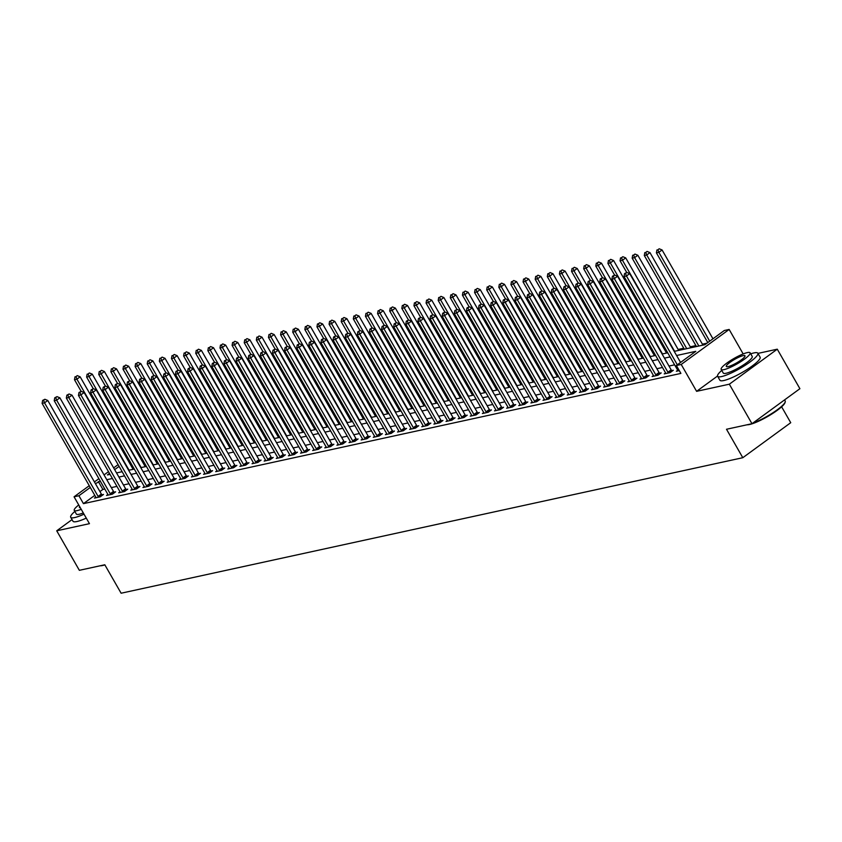 <?xml version="1.0" encoding="UTF-8"?>
<svg xmlns="http://www.w3.org/2000/svg" width="842" height="842" viewBox="0 0 842 842"><rect width="100%" height="100%" fill="white"/><g stroke="black" fill="none" stroke-linecap="round" stroke-linejoin="round"><path stroke-width="1.26" d="M674.221 351.377L704.87 344.704L724.299 330.506L729.151 329.454L681.21 364.46L676.368 365.512L695.797 351.325L676.589 355.513M743.17 353.935L729.151 329.454M717.531 376.037L696.608 391.33L729.34 384.194L751.969 423.715L799.9 388.699L777.271 349.188L757.947 353.398M781.629 406.802L790.733 422.705L742.802 457.711L121.111 593.221L104.808 564.772L79.348 570.318L56.719 530.797L89.452 523.671L74.064 496.801L89.263 485.697M706.954 343.178L702.396 344.168M695.881 345.588L690.272 346.809M683.767 348.23L678.147 349.451M667.169 351.851L666.022 352.093M655.044 354.493L653.897 354.735M642.93 357.134L641.772 357.387M630.805 359.776L629.648 360.029M618.681 362.418L617.533 362.67M606.556 365.06L605.409 365.312M594.431 367.701L593.284 367.954M582.306 370.343L581.159 370.596M570.181 372.985L569.034 373.238M558.057 375.627L556.909 375.879M545.932 378.268L544.785 378.521M533.817 380.91L532.66 381.163M521.693 383.552L520.545 383.805M509.568 386.204L508.421 386.446M497.443 388.846L496.296 389.088M485.318 391.488L484.171 391.73M473.193 394.13L472.046 394.382M461.069 396.771L459.921 397.024M448.944 399.413L447.797 399.666M436.83 402.055L435.672 402.308M424.705 404.697L423.558 404.949M412.58 407.339L411.433 407.591M400.455 409.98L399.308 410.233M388.33 412.622L387.183 412.875M376.206 415.264L375.058 415.516M364.081 417.906L362.934 418.158M351.956 420.547L350.809 420.8M339.842 423.2L338.684 423.442M327.717 425.841L326.559 426.084M315.592 428.483L314.445 428.725M303.467 431.125L302.32 431.378M291.343 433.767L290.195 434.019M279.218 436.409L278.07 436.661M267.093 439.05L265.946 439.303M254.968 441.692L253.821 441.945M242.843 444.334L241.696 444.587M230.729 446.976L229.571 447.228M218.604 449.617L217.457 449.87M206.479 452.259L205.332 452.512M194.355 454.901L193.207 455.154M182.23 457.543L181.083 457.795M170.105 460.195L168.958 460.437M157.98 462.837L156.833 463.079M145.855 465.479L144.708 465.721M133.741 468.12L132.583 468.373M729.34 384.194L777.271 349.188M72.044 519.609L56.719 530.797M94.788 495.359L83.442 503.642L680.894 373.416L676.368 365.512M674.61 364.828L668.99 366.06M662.486 367.47L656.865 368.701M650.361 370.112L644.751 371.343M638.236 372.753L632.626 373.985M626.111 375.406L620.501 376.627M613.986 378.047L608.377 379.268M601.872 380.689L596.252 381.91M589.747 383.331L584.127 384.552M577.623 385.973L572.002 387.194M565.498 388.615L559.877 389.835M553.373 391.256L547.753 392.477M541.248 393.898L535.638 395.119M529.123 396.54L523.514 397.761M516.999 399.182L511.389 400.403M504.874 401.823L499.264 403.055M492.759 404.465L487.139 405.697M480.635 407.107L475.014 408.338M468.51 409.749L462.889 410.98M456.385 412.401L450.765 413.622M444.26 415.043L438.65 416.264M432.135 417.685L426.526 418.906M420.011 420.326L414.401 421.547M407.886 422.968L402.276 424.189M395.772 425.61L390.151 426.831M383.647 428.252L378.026 429.473M371.522 430.893L365.902 432.114M359.397 433.535L353.777 434.756M347.272 436.177L341.663 437.398M335.148 438.819L329.538 440.05M323.023 441.461L317.413 442.692M310.898 444.102L305.288 445.334M298.773 446.744L293.163 447.976M286.659 449.396L281.039 450.617M274.534 452.038L268.914 453.259M262.409 454.68L256.789 455.901M250.285 457.322L244.664 458.543M238.16 459.964L232.55 461.184M226.035 462.605L220.425 463.826M213.91 465.247L208.3 466.468M201.785 467.889L196.175 469.11M189.671 470.531L184.051 471.752M177.546 473.172L171.926 474.393M165.421 475.814L159.801 477.046M153.297 478.456L147.676 479.687M141.172 481.098L135.562 482.329M129.047 483.74L123.437 484.971M116.922 486.392L111.312 487.613M104.797 489.034L102.871 489.444L99.945 491.581M95.788 497.106L94.441 498.096L100.261 496.822L103.503 494.454L101.924 494.801M107.913 494.464L106.566 495.443L112.386 494.18L115.628 491.812L114.049 492.16M120.038 491.823L118.69 492.802L124.511 491.539L127.752 489.17L126.174 489.518M132.152 489.181L130.815 490.16L136.636 488.897L139.877 486.529L138.299 486.876M144.277 486.539L142.94 487.518L148.76 486.255L152.002 483.887L150.423 484.234M156.401 483.897L155.065 484.876L160.885 483.613L164.116 481.245L162.548 481.592M168.526 481.256L167.19 482.234L173.01 480.971L176.241 478.603L174.662 478.951M180.651 478.614L179.314 479.593L185.124 478.33L188.366 475.962L186.787 476.298M192.776 475.972L191.429 476.951L197.249 475.677L200.491 473.32L198.912 473.657M204.901 473.33L203.554 474.309L209.374 473.036L212.616 470.678L211.037 471.015M217.025 470.689L215.678 471.667L221.499 470.394L224.74 468.036L223.162 468.373M229.15 468.047L227.803 469.026L233.623 467.752L236.865 465.394L235.286 465.731M241.265 465.405L239.928 466.384L245.748 465.11L248.99 462.742L247.411 463.089M253.389 462.763L252.053 463.742L257.873 462.468L261.104 460.1L259.536 460.448M265.514 460.111L264.178 461.1L269.998 459.827L273.229 457.459L271.65 457.806M277.639 457.469L276.302 458.448L282.123 457.185L285.354 454.817L283.775 455.164M289.764 454.827L288.427 455.806L294.237 454.543L297.479 452.175L295.9 452.522M301.889 452.186L300.541 453.164L306.362 451.901L309.603 449.533L308.025 449.881M314.013 449.544L312.666 450.523L318.487 449.26L321.728 446.892L320.149 447.239M326.138 446.902L324.791 447.881L330.611 446.618L333.853 444.25L332.274 444.597M338.252 444.26L336.916 445.239L342.736 443.976L345.978 441.608L344.399 441.955M350.377 441.618L349.041 442.597L354.861 441.334L358.103 438.966L356.524 439.303M362.502 438.977L361.165 439.956L366.986 438.682L370.217 436.324L368.649 436.661M374.627 436.335L373.29 437.314L379.111 436.04L382.342 433.683L380.763 434.019M386.752 433.693L385.415 434.672L391.225 433.398L394.466 431.041L392.888 431.378M398.876 431.051L397.529 432.03L403.35 430.757L406.591 428.399L405.013 428.736M411.001 428.41L409.654 429.388L415.474 428.115L418.716 425.747L417.137 426.094M423.126 425.768L421.779 426.747L427.599 425.473L430.841 423.105L429.262 423.452M435.24 423.126L433.904 424.105L439.724 422.831L442.966 420.463L441.387 420.811M447.365 420.474L446.028 421.453L451.849 420.19L455.09 417.821L453.512 418.169M459.49 417.832L458.153 418.811L463.974 417.548L467.205 415.18L465.637 415.527M471.615 415.19L470.278 416.169L476.098 414.906L479.33 412.538L477.751 412.885M483.74 412.548L482.403 413.527L488.213 412.264L491.454 409.896L489.876 410.243M495.864 409.907L494.517 410.885L500.337 409.622L503.579 407.254L502 407.602M507.989 407.265L506.642 408.244L512.462 406.981L515.704 404.613L514.125 404.96M520.114 404.623L518.767 405.602L524.587 404.339L527.829 401.971L526.25 402.308M532.239 401.981L530.892 402.96L536.712 401.687L539.954 399.329L538.375 399.666M544.353 399.34L543.016 400.318L548.837 399.045L552.078 396.687L550.5 397.024M556.478 396.698L555.141 397.677L560.961 396.403L564.193 394.045L562.624 394.382M568.603 394.056L567.266 395.035L573.086 393.761L576.317 391.404L574.739 391.74M580.727 391.414L579.391 392.393L585.211 391.12L588.442 388.751L586.863 389.099M592.852 388.772L591.516 389.751L597.325 388.478L600.567 386.11L598.988 386.457M604.977 386.131L603.63 387.11L609.45 385.836L612.692 383.468L611.113 383.815M617.102 383.478L615.755 384.468L621.575 383.194L624.817 380.826L623.238 381.173M629.227 380.837L627.879 381.815L633.7 380.552L636.941 378.184L635.363 378.532M641.341 378.195L640.004 379.174L645.825 377.911L649.066 375.543L647.487 375.89M653.466 375.553L652.129 376.532L657.949 375.269L661.191 372.901L659.612 373.248M665.59 372.911L664.254 373.89L670.074 372.627L673.305 370.259L671.737 370.606M677.715 370.269L676.379 371.248L679.284 370.617M696.608 391.33L681.21 364.46M83.442 503.642L78.916 495.738L74.064 496.801M751.969 423.715L726.509 429.262L742.802 457.711M109.492 473.404L107.418 474.92L110.028 474.351M116.543 472.93L122.153 471.709M128.668 470.289L134.278 469.068M140.793 467.647L146.403 466.426M152.907 465.005L158.528 463.784M165.032 462.363L170.652 461.142M177.157 459.721L182.777 458.501M189.282 457.08L194.902 455.859M201.406 454.438L207.016 453.217M213.531 451.796L219.141 450.565M225.656 449.154L231.266 447.923M237.781 446.513L243.391 445.281M249.906 443.871L255.515 442.639M262.02 441.219L267.64 439.998M274.145 438.577L279.765 437.356M286.269 435.935L291.89 434.714M298.394 433.293L304.015 432.072M310.519 430.651L316.129 429.431M322.644 428.01L328.254 426.789M334.769 425.368L340.378 424.147M346.893 422.726L352.503 421.505M359.008 420.084L364.628 418.863M371.133 417.443L376.753 416.222M383.257 414.801L388.878 413.569M395.382 412.159L401.002 410.928M407.507 409.517L413.117 408.286M419.632 406.875L425.242 405.644M431.757 404.223L437.366 403.002M443.881 401.581L449.491 400.36M455.996 398.94L461.616 397.719M468.12 396.298L473.741 395.077M480.245 393.656L485.866 392.435M492.37 391.014L497.99 389.793M504.495 388.373L510.115 387.152M516.62 385.731L522.229 384.51M528.744 383.089L534.354 381.868M540.869 380.447L546.479 379.226M552.994 377.805L558.604 376.574M565.108 375.164L570.729 373.932M577.233 372.522L582.853 371.29M589.358 369.88L594.978 368.649M601.483 367.228L607.103 366.007M613.607 364.586L619.217 363.365M625.732 361.944L631.342 360.723M637.857 359.302L643.467 358.082M649.982 356.661L655.592 355.44M662.096 354.019L667.717 352.798M119.111 466.384L114.649 469.636M94.42 481.929L98.872 478.677M104.04 474.909L108.492 471.657M113.649 467.889L118.101 464.637M100.272 481.129L95.42 483.687M90.262 487.455L78.916 495.738M670.085 356.924L664.464 358.155M657.96 359.566L652.339 360.797M645.835 362.207L640.215 363.439M633.71 364.86L628.1 366.081M621.585 367.501L615.976 368.722M609.461 370.143L603.851 371.364M597.336 372.785L591.726 374.006M585.222 375.427L579.601 376.648M573.097 378.069L567.476 379.289M560.972 380.71L555.352 381.931M548.847 383.352L543.227 384.573M536.722 385.994L531.113 387.215M524.598 388.636L518.988 389.857M512.473 391.277L506.863 392.509M500.348 393.919L494.738 395.151M488.234 396.561L482.613 397.792M476.109 399.203L470.489 400.434M463.984 401.855L458.364 403.076M451.859 404.497L446.239 405.718M439.735 407.139L434.125 408.359M427.61 409.78L422 411.001M415.485 412.422L409.875 413.643M403.36 415.064L397.75 416.285M391.235 417.706L385.625 418.927M379.121 420.347L373.501 421.568M366.996 422.989L361.376 424.21M354.871 425.631L349.251 426.852M342.747 428.273L337.126 429.504M330.622 430.915L325.012 432.146M318.497 433.556L312.887 434.788M306.372 436.198L300.762 437.43M294.247 438.85L288.638 440.071M282.133 441.492L276.513 442.713M270.008 444.134L264.388 445.355M257.884 446.776L252.263 447.997M245.759 449.418L240.138 450.638M233.634 452.059L228.024 453.28M221.509 454.701L215.899 455.922M209.384 457.343L203.775 458.564M197.26 459.985L191.65 461.205M185.145 462.626L179.525 463.847M173.02 465.268L167.4 466.5M160.896 467.91L155.275 469.141M148.771 470.552L143.151 471.783M136.646 473.193L131.026 474.425M124.521 475.846L118.911 477.067M112.396 478.488L106.787 479.708M102.871 489.444L98.346 481.55M98.114 496.401L101.356 494.033L47.762 400.466L44.521 402.834L98.114 496.401A1.852 0.926 -126.1 0 0 98.525 496.98L98.682 497.169M43.595 400.224L44.889 399.276L42.626 400.434L43.595 400.224L44.521 402.834L42.1 403.36L95.693 496.927A1.852 0.926 -126.1 0 1 95.956 497.538L96.02 497.748M101.356 494.033A1.852 0.926 -126.1 0 0 101.766 494.612L102.356 495.296M47.762 400.466L44.889 399.276M42.626 400.434L42.1 403.36M133.131 469.32L80.148 376.806L76.917 379.174L74.485 379.7L81.169 391.372M129.047 470.204L76.917 379.174L75.98 376.563L77.275 375.627L75.98 376.563M74.485 379.7L75.012 376.774M77.275 375.627L80.148 376.806M110.239 493.759L113.481 491.391L59.887 397.824L56.646 400.182L110.239 493.759A1.852 0.926 -126.1 0 0 110.649 494.338L110.807 494.528M55.719 397.582L57.014 396.635L54.741 397.792L55.719 397.582L56.646 400.182L54.225 400.718L107.818 494.286A1.852 0.926 -126.1 0 1 108.081 494.896L108.144 495.107M113.481 491.391A1.852 0.926 -126.1 0 0 113.88 491.97L114.48 492.654M59.887 397.824L57.014 396.635M54.741 397.792L54.225 400.718M122.364 491.118L125.605 488.749L72.012 395.182L68.77 397.54L122.364 491.118A1.852 0.926 -126.1 0 0 122.774 491.696L122.932 491.886M67.844 394.94L69.139 393.993L66.865 395.151L67.844 394.94L68.77 397.54L66.35 398.077L119.932 491.644A1.852 0.926 -126.1 0 1 120.206 492.254L120.269 492.465M125.605 488.749A1.852 0.926 -126.1 0 0 126.005 489.328L126.605 490.012M72.012 395.182L69.139 393.993M66.865 395.151L66.35 398.077M134.488 488.476L137.72 486.108L84.137 392.54L80.895 394.898L134.488 488.476A1.852 0.926 -126.1 0 0 134.888 489.055L135.057 489.244M79.958 392.298L81.253 391.351L78.99 392.509L79.958 392.298L80.895 394.898L78.474 395.435L132.057 489.002A1.852 0.926 -126.1 0 1 132.331 489.612L132.394 489.823M137.72 486.108A1.852 0.926 -126.1 0 0 138.13 486.687L138.73 487.371M84.137 392.54L81.253 391.351M78.99 392.509L78.474 395.435M145.256 466.678L92.273 374.164L89.031 376.532L86.61 377.058L93.294 388.73M141.172 467.563L89.031 376.532L88.105 373.922L89.399 372.974L88.105 373.922M86.61 377.058L87.136 374.132M89.399 372.974L92.273 374.164M157.38 464.037L104.397 371.522L101.156 373.89L98.735 374.416L105.418 386.089M153.297 464.921L101.156 373.89L100.23 371.28L101.524 370.333L100.23 371.28M98.735 374.416L99.261 371.49M101.524 370.333L104.397 371.522M169.505 461.395L116.522 368.88L113.281 371.248L110.86 371.775L117.543 383.436M165.421 462.279L113.281 371.248L112.354 368.638L113.649 367.691L112.354 368.638M110.86 371.775L111.376 368.849M113.649 367.691L116.522 368.88M146.613 485.834L149.844 483.466L96.262 389.888L93.02 392.256L146.613 485.834A1.852 0.926 -126.1 0 0 147.013 486.402L147.182 486.592M92.083 389.657L93.378 388.709L91.115 389.867L92.083 389.657L93.02 392.256L90.599 392.782L144.182 486.36A1.852 0.926 -126.1 0 1 144.456 486.971L144.519 487.181M149.844 483.466A1.852 0.926 -126.1 0 0 150.255 484.045L150.844 484.729M96.262 389.888L93.378 388.709M91.115 389.867L90.599 392.782M181.63 458.743L128.647 366.238L125.405 368.607L122.985 369.133L129.668 380.795M177.546 459.637L125.405 368.607L124.469 365.996L125.774 365.049L124.469 365.996M122.985 369.133L123.5 366.207M125.774 365.049L128.647 366.238M104.882 564.898A22.618 4.231 150.2 0 1 102.629 565.508A22.618 4.231 150.2 0 1 100.156 565.782M74.843 511.431A23.176 4.336 -29.8 0 0 70.707 517.272A23.176 4.336 -29.8 0 0 74.633 517.577A23.176 4.336 -29.8 0 0 84.011 514.157M70.707 517.272L72.97 521.23A23.176 4.336 -29.8 0 0 76.896 521.535A23.176 4.336 -29.8 0 0 86.273 518.114M83.305 512.925A16.693 3.126 150.2 0 1 79.169 514.273A16.693 3.126 150.2 0 1 76.338 514.052L74.264 510.41A16.693 3.126 -29.8 0 0 77.085 510.631A16.693 3.126 -29.8 0 0 81.221 509.294M78.748 504.968A16.693 3.126 -29.8 0 0 74.264 510.41M79.643 506.526A10.757 2.01 -29.8 0 0 79.411 507.463A10.757 2.01 -29.8 0 0 80.337 507.737M752.695 423.179A23.176 4.336 -29.8 0 0 773.198 412.601A23.176 4.336 -29.8 0 0 785.228 401.897L785.018 402.623A22.618 4.231 150.2 0 1 770.777 414.653A22.618 4.231 150.2 0 1 749.538 424.505A22.618 4.231 150.2 0 1 747.064 424.778M721.762 370.427A23.176 4.336 -29.8 0 0 717.626 376.269A23.176 4.336 -29.8 0 0 721.541 376.574A23.176 4.336 -29.8 0 0 745.138 365.333A23.176 4.336 -29.8 0 0 757.853 353.23A23.176 4.336 -29.8 0 0 753.927 352.924A23.176 4.336 -29.8 0 0 750.717 353.84M717.626 376.269L719.889 380.216A23.176 4.336 -29.8 0 0 723.804 380.531A23.176 4.336 -29.8 0 0 747.401 369.28A23.176 4.336 -29.8 0 0 760.115 357.176L757.853 353.23M750.138 352.819L752.222 356.45A16.693 3.126 150.2 0 1 743.065 365.165A16.693 3.126 150.2 0 1 726.078 373.269A16.693 3.126 150.2 0 1 723.257 373.038L721.173 369.406A16.693 3.126 -29.8 0 0 723.994 369.627A16.693 3.126 -29.8 0 0 740.981 361.534A16.693 3.126 -29.8 0 0 750.138 352.819A16.693 3.126 -29.8 0 0 747.317 352.598A16.693 3.126 -29.8 0 0 730.319 360.692A16.693 3.126 -29.8 0 0 721.173 369.406M728.141 366.607A10.757 2.01 -29.8 0 0 739.087 361.386A10.757 2.01 -29.8 0 0 744.991 355.766A10.757 2.01 -29.8 0 0 743.17 355.629A10.757 2.01 -29.8 0 0 732.214 360.839A10.757 2.01 -29.8 0 0 726.32 366.459A10.757 2.01 -29.8 0 0 728.141 366.607M785.228 401.897A23.176 4.336 -29.8 0 0 785.186 400.96L784.576 399.897M158.728 483.192L161.969 480.824L108.376 387.246L105.145 389.614L158.728 483.192A1.852 0.926 -126.1 0 0 159.138 483.761L159.306 483.95M104.208 387.015L105.503 386.068L103.24 387.225L104.208 387.015L105.145 389.614L102.713 390.141L156.307 483.718A1.852 0.926 -126.1 0 1 156.58 484.318L156.644 484.539M161.969 480.824A1.852 0.926 -126.1 0 0 162.38 481.403L162.969 482.087M108.376 387.246L105.503 386.068M103.24 387.225L102.713 390.141M170.852 480.55L174.094 478.182L120.501 384.605L117.27 386.973L170.852 480.55A1.852 0.926 -126.1 0 0 171.263 481.119L171.431 481.308M116.333 384.373L117.627 383.426L115.365 384.583L116.333 384.373L117.27 386.973L114.838 387.499L168.432 481.077A1.852 0.926 -126.1 0 1 168.695 481.677L168.768 481.887M174.094 478.182A1.852 0.926 -126.1 0 0 174.505 478.761L175.094 479.445M120.501 384.605L117.627 383.426M115.365 384.583L114.838 387.499M182.977 477.909L186.219 475.541L132.626 381.963L129.394 384.331L182.977 477.909A1.852 0.926 -126.1 0 0 183.388 478.477L183.556 478.666M128.458 381.721L129.752 380.784L127.489 381.942L128.458 381.721L129.394 384.331L126.963 384.857L180.556 478.435A1.852 0.926 -126.1 0 1 180.82 479.035L180.883 479.245M186.219 475.541A1.852 0.926 -126.1 0 0 186.629 476.109L187.219 476.804M132.626 381.963L129.752 380.784M127.489 381.942L126.963 384.857M195.102 475.267L198.344 472.899L144.75 379.321L141.509 381.689L195.102 475.267A1.852 0.926 -126.1 0 0 195.512 475.835L195.67 476.025M140.582 379.079L141.877 378.132L139.614 379.289L140.582 379.079L141.509 381.689L139.088 382.215L192.681 475.793A1.852 0.926 -126.1 0 1 192.944 476.393L193.007 476.604M198.344 472.899A1.852 0.926 -126.1 0 0 198.754 473.467L199.344 474.151M144.75 379.321L141.877 378.132M139.614 379.289L139.088 382.215M207.227 472.615L210.468 470.257L156.875 376.679L153.633 379.047L207.227 472.615A1.852 0.926 -126.1 0 0 207.637 473.193L207.795 473.383M152.707 376.437L154.002 375.49L151.739 376.648L152.707 376.437L153.633 379.047L151.213 379.574L204.806 473.151A1.852 0.926 -126.1 0 1 205.069 473.751L205.132 473.962M210.468 470.257A1.852 0.926 -126.1 0 0 210.868 470.825L211.468 471.509M156.875 376.679L154.002 375.49M151.739 376.648L151.213 379.574M193.744 456.101L140.772 363.597L137.53 365.965L135.109 366.491L141.782 378.153M189.66 456.995L137.53 365.965L136.593 363.355L137.888 362.407L136.593 363.355M135.109 366.491L135.625 363.565M137.888 362.407L140.772 363.597M205.869 453.459L152.897 360.955L149.655 363.323L147.224 363.849L153.907 375.511M201.785 454.354L149.655 363.323L148.718 360.713L150.013 359.766L148.718 360.713M147.224 363.849L147.75 360.923M150.013 359.766L152.897 360.955M217.994 450.817L165.011 358.313L161.78 360.681L159.349 361.207L166.032 372.869M213.91 451.712L161.78 360.681L160.843 358.071L162.138 357.124L160.843 358.071M159.349 361.207L159.875 358.282M162.138 357.124L165.011 358.313M230.119 448.176L177.136 355.671L173.905 358.029L171.473 358.566L178.157 370.227M226.035 449.07L173.905 358.029L172.968 355.429L174.262 354.482L172.968 355.429M171.473 358.566L172 355.64M174.262 354.482L177.136 355.671M242.243 445.534L189.261 353.03L186.019 355.387L183.598 355.924L190.281 367.586M238.16 446.428L186.019 355.387L185.093 352.787L186.387 351.84L185.093 352.787M183.598 355.924L184.124 352.998M186.387 351.84L189.261 353.03M219.352 469.973L222.593 467.615L169 374.037L165.758 376.406L219.352 469.973A1.852 0.926 -126.1 0 0 219.762 470.552L219.92 470.741M164.832 373.795L166.127 372.848L163.853 374.006L164.832 373.795L165.758 376.406L163.337 376.932L216.92 470.51A1.852 0.926 -126.1 0 1 217.194 471.11L217.257 471.32M222.593 467.615A1.852 0.926 -126.1 0 0 222.993 468.184L223.593 468.868M169 374.037L166.127 372.848M163.853 374.006L163.337 376.932M254.368 442.892L201.385 350.388L198.144 352.745L195.723 353.282L202.406 364.944M250.285 443.787L198.144 352.745L197.217 350.146L198.512 349.198L197.217 350.146M195.723 353.282L196.249 350.356M198.512 349.198L201.385 350.388M231.476 467.331L234.708 464.973L181.125 371.396L177.883 373.764L231.476 467.331A1.852 0.926 -126.1 0 0 231.887 467.91L232.045 468.099M176.946 371.154L178.251 370.206L175.978 371.364L176.946 371.154L177.883 373.764L175.462 374.29L229.045 467.868A1.852 0.926 -126.1 0 1 229.319 468.468L229.382 468.678M234.708 464.973A1.852 0.926 -126.1 0 0 235.118 465.542L235.718 466.226M181.125 371.396L178.251 370.206M175.978 371.364L175.462 374.29M266.493 440.25L213.51 347.735L210.268 350.104L207.848 350.63L214.531 362.302M262.409 441.145L210.268 350.104L209.342 347.504L210.637 346.557L209.342 347.504M207.848 350.63L208.363 347.714M210.637 346.557L213.51 347.735M243.601 464.689L246.832 462.321L193.25 368.754L190.008 371.122L243.601 464.689A1.852 0.926 -126.1 0 0 244.001 465.268L244.169 465.458M189.071 368.512L190.366 367.565L188.103 368.722L189.071 368.512L190.008 371.122L187.587 371.648L241.17 465.216A1.852 0.926 -126.1 0 1 241.444 465.826L241.507 466.036M246.832 462.321A1.852 0.926 -126.1 0 0 247.243 462.9L247.832 463.584M193.25 368.754L190.366 367.565M188.103 368.722L187.587 371.648M278.618 437.608L225.635 345.094L222.393 347.462L219.972 347.988L226.656 359.66M274.534 438.493L222.393 347.462L221.457 344.862L222.762 343.915L221.457 344.862M219.972 347.988L220.488 345.073M222.762 343.915L225.635 345.094M255.715 462.048L258.957 459.679L205.374 366.112L202.133 368.48L255.715 462.048A1.852 0.926 -126.1 0 0 256.126 462.626L256.294 462.816M201.196 365.87L202.49 364.923L200.228 366.081L201.196 365.87L202.133 368.48L199.701 369.007L253.295 462.574A1.852 0.926 -126.1 0 1 253.568 463.184L253.631 463.395M258.957 459.679A1.852 0.926 -126.1 0 0 259.368 460.258L259.957 460.942M205.374 366.112L202.49 364.923M200.228 366.081L199.701 369.007M290.732 434.967L237.76 342.452L234.518 344.82L232.097 345.346L238.77 357.019M286.648 435.851L234.518 344.82L233.581 342.21L234.876 341.273L233.581 342.21M232.097 345.346L232.613 342.431M234.876 341.273L237.76 342.452M267.84 459.406L271.082 457.038L217.489 363.47L214.257 365.838L267.84 459.406A1.852 0.926 -126.1 0 0 268.251 459.985L268.419 460.174M213.321 363.228L214.615 362.281L212.352 363.439L213.321 363.228L214.257 365.838L211.826 366.365L265.419 459.932A1.852 0.926 -126.1 0 1 265.683 460.542L265.756 460.753M271.082 457.038A1.852 0.926 -126.1 0 0 271.492 457.616L272.082 458.301M217.489 363.47L214.615 362.281M212.352 363.439L211.826 366.365M302.857 432.325L249.885 339.81L246.643 342.178L244.212 342.705L250.895 354.377M298.773 433.209L246.643 342.178L245.706 339.568L247.001 338.631L245.706 339.568M244.212 342.705L244.738 339.779M247.001 338.631L249.885 339.81M279.965 456.764L283.207 454.396L229.613 360.829L226.382 363.186L279.965 456.764A1.852 0.926 -126.1 0 0 280.375 457.343L280.544 457.532M225.445 360.587L226.74 359.639L224.477 360.797L225.445 360.587L226.382 363.186L223.951 363.723L277.544 457.29A1.852 0.926 -126.1 0 1 277.807 457.901L277.881 458.111M283.207 454.396A1.852 0.926 -126.1 0 0 283.617 454.975L284.207 455.659M229.613 360.829L226.74 359.639M224.477 360.797L223.951 363.723M314.982 429.683L261.999 337.168L258.768 339.537L256.336 340.063L263.02 351.735M310.898 430.567L258.768 339.537L257.831 336.926L259.125 335.979L257.831 336.926M256.336 340.063L256.863 337.137M259.125 335.979L261.999 337.168M292.09 454.122L295.332 451.754L241.738 358.187L238.496 360.544L292.09 454.122A1.852 0.926 -126.1 0 0 292.5 454.701L292.669 454.89M237.57 357.945L238.865 356.997L236.602 358.155L237.57 357.945L238.496 360.544L236.076 361.081L289.669 454.648A1.852 0.926 -126.1 0 1 289.932 455.259L289.995 455.469M295.332 451.754A1.852 0.926 -126.1 0 0 295.742 452.333L296.331 453.017M241.738 358.187L238.865 356.997M236.602 358.155L236.076 361.081M304.215 451.48L307.456 449.112L253.863 355.545L250.621 357.903L304.215 451.48A1.852 0.926 -126.1 0 0 304.625 452.059L304.783 452.249M249.695 355.303L250.99 354.356L248.727 355.513L249.695 355.303L250.621 357.903L248.201 358.439L301.794 452.007A1.852 0.926 -126.1 0 1 302.057 452.617L302.12 452.828M307.456 449.112A1.852 0.926 -126.1 0 0 307.867 449.691L308.456 450.375M253.863 355.545L250.99 354.356M248.727 355.513L248.201 358.439M316.339 448.839L319.581 446.47L265.988 352.903L262.746 355.261L316.339 448.839A1.852 0.926 -126.1 0 0 316.75 449.407L316.908 449.596M261.82 352.661L263.114 351.714L260.841 352.872L261.82 352.661L262.746 355.261L260.325 355.787L313.919 449.365A1.852 0.926 -126.1 0 1 314.182 449.975L314.245 450.186M319.581 446.47A1.852 0.926 -126.1 0 0 319.981 447.049L320.581 447.733M265.988 352.903L263.114 351.714M260.841 352.872L260.325 355.787M328.464 446.197L331.695 443.829L278.113 350.251L274.871 352.619L328.464 446.197A1.852 0.926 -126.1 0 0 328.875 446.765L329.033 446.955M273.945 350.019L275.239 349.072L272.966 350.23L273.945 350.019L274.871 352.619L272.45 353.145L326.033 446.723A1.852 0.926 -126.1 0 1 326.307 447.323L326.37 447.544M331.695 443.829A1.852 0.926 -126.1 0 0 332.106 444.408L332.706 445.092M278.113 350.251L275.239 349.072M272.966 350.23L272.45 353.145M340.589 443.555L343.82 441.187L290.237 347.609L286.996 349.977L340.589 443.555A1.852 0.926 -126.1 0 0 340.989 444.123L341.157 444.313M286.059 347.378L287.354 346.43L285.091 347.588L286.059 347.378L286.996 349.977L284.575 350.504L338.158 444.081A1.852 0.926 -126.1 0 1 338.431 444.681L338.495 444.892M343.82 441.187A1.852 0.926 -126.1 0 0 344.231 441.766L344.82 442.45M290.237 347.609L287.354 346.43M285.091 347.588L284.575 350.504M352.714 440.913L355.945 438.545L302.362 344.967L299.12 347.336L352.714 440.913A1.852 0.926 -126.1 0 0 353.114 441.482L353.282 441.671M298.184 344.725L299.478 343.789L297.215 344.946L298.184 344.725L299.12 347.336L296.689 347.862L350.283 441.44A1.852 0.926 -126.1 0 1 350.556 442.039L350.619 442.25M355.945 438.545A1.852 0.926 -126.1 0 0 356.355 439.114L356.945 439.808M302.362 344.967L299.478 343.789M297.215 344.946L296.689 347.862M364.828 438.272L368.07 435.903L314.476 342.326L311.245 344.694L364.828 438.272A1.852 0.926 -126.1 0 0 365.239 438.84L365.407 439.029M310.309 342.084L311.603 341.136L309.34 342.294L310.309 342.084L311.245 344.694L308.814 345.22L362.407 438.798A1.852 0.926 -126.1 0 1 362.67 439.398L362.744 439.608M368.07 435.903A1.852 0.926 -126.1 0 0 368.48 436.472L369.07 437.156M314.476 342.326L311.603 341.136M309.34 342.294L308.814 345.22M376.953 435.619L380.195 433.262L326.601 339.684L323.37 342.052L376.953 435.619A1.852 0.926 -126.1 0 0 377.363 436.198L377.532 436.388M322.433 339.442L323.728 338.495L321.465 339.652L322.433 339.442L323.37 342.052L320.939 342.578L374.532 436.156A1.852 0.926 -126.1 0 1 374.795 436.756L374.869 436.966M380.195 433.262A1.852 0.926 -126.1 0 0 380.605 433.83L381.194 434.514M326.601 339.684L323.728 338.495M321.465 339.652L320.939 342.578M389.078 432.977L392.319 430.62L338.726 337.042L335.495 339.41L389.078 432.977A1.852 0.926 -126.1 0 0 389.488 433.556L389.657 433.746M334.558 336.8L335.853 335.853L333.59 337.01L334.558 336.8L335.495 339.41L333.064 339.936L386.657 433.514A1.852 0.926 -126.1 0 1 386.92 434.114L386.983 434.325M392.319 430.62A1.852 0.926 -126.1 0 0 392.73 431.188L393.319 431.872M338.726 337.042L335.853 335.853M333.59 337.01L333.064 339.936M401.202 430.336L404.444 427.978L350.851 334.4L347.609 336.768L401.202 430.336A1.852 0.926 -126.1 0 0 401.613 430.915L401.771 431.104M346.683 334.158L347.978 333.211L345.715 334.369L346.683 334.158L347.609 336.768L345.188 337.295L398.782 430.872A1.852 0.926 -126.1 0 1 399.045 431.472L399.108 431.683M404.444 427.978A1.852 0.926 -126.1 0 0 404.855 428.546L405.444 429.231M350.851 334.4L347.978 333.211M345.715 334.369L345.188 337.295M413.327 427.694L416.569 425.336L362.976 331.759L359.734 334.127L413.327 427.694A1.852 0.926 -126.1 0 0 413.738 428.273L413.896 428.462M358.808 331.516L360.102 330.569L357.839 331.727L358.808 331.516L359.734 334.127L357.313 334.653L410.907 428.22A1.852 0.926 -126.1 0 1 411.17 428.831L411.233 429.041M416.569 425.336A1.852 0.926 -126.1 0 0 416.969 425.905L417.569 426.589M362.976 331.759L360.102 330.569M357.839 331.727L357.313 334.653M425.452 425.052L428.694 422.684L375.1 329.117L371.859 331.485L425.452 425.052A1.852 0.926 -126.1 0 0 425.863 425.631L426.02 425.82M370.933 328.875L372.227 327.927L369.954 329.085L370.933 328.875L371.859 331.485L369.438 332.011L423.021 425.578A1.852 0.926 -126.1 0 1 423.294 426.189L423.358 426.399M428.694 422.684A1.852 0.926 -126.1 0 0 429.094 423.263L429.694 423.947M375.1 329.117L372.227 327.927M369.954 329.085L369.438 332.011M437.577 422.41L440.808 420.042L387.225 326.475L383.984 328.843L437.577 422.41A1.852 0.926 -126.1 0 0 437.977 422.989L438.145 423.179M383.047 326.233L384.352 325.286L382.079 326.443L383.047 326.233L383.984 328.843L381.563 329.369L435.146 422.937A1.852 0.926 -126.1 0 1 435.419 423.547L435.482 423.758M440.808 420.042A1.852 0.926 -126.1 0 0 441.219 420.621L441.818 421.305M387.225 326.475L384.352 325.286M382.079 326.443L381.563 329.369M449.702 419.769L452.933 417.4L399.35 323.833L396.108 326.191L449.702 419.769A1.852 0.926 -126.1 0 0 450.102 420.347L450.27 420.537M395.172 323.591L396.466 322.644L394.203 323.802L395.172 323.591L396.108 326.191L393.688 326.728L447.27 420.295A1.852 0.926 -126.1 0 1 447.544 420.905L447.607 421.116M452.933 417.4A1.852 0.926 -126.1 0 0 453.343 417.979L453.933 418.663M399.35 323.833L396.466 322.644M394.203 323.802L393.688 326.728M461.816 417.127L465.058 414.759L411.475 321.191L408.233 323.549L461.816 417.127A1.852 0.926 -126.1 0 0 462.226 417.706L462.395 417.895M407.296 320.949L408.591 320.002L406.328 321.16L407.296 320.949L408.233 323.549L405.802 324.086L459.395 417.653A1.852 0.926 -126.1 0 1 459.669 418.263L459.732 418.474M465.058 414.759A1.852 0.926 -126.1 0 0 465.468 415.338L466.058 416.022M411.475 321.191L408.591 320.002M406.328 321.16L405.802 324.086M473.941 414.485L477.182 412.117L423.589 318.55L420.358 320.907L473.941 414.485A1.852 0.926 -126.1 0 0 474.351 415.064L474.52 415.253M419.421 318.308L420.716 317.36L418.453 318.518L419.421 318.308L420.358 320.907L417.927 321.444L471.52 415.011A1.852 0.926 -126.1 0 1 471.783 415.622L471.857 415.832M477.182 412.117A1.852 0.926 -126.1 0 0 477.593 412.696L478.182 413.38M423.589 318.55L420.716 317.36M418.453 318.518L417.927 321.444M486.066 411.843L489.307 409.475L435.714 315.908L432.483 318.265L486.066 411.843A1.852 0.926 -126.1 0 0 486.476 412.412L486.644 412.601M431.546 315.666L432.841 314.719L430.578 315.876L431.546 315.666L432.483 318.265L430.052 318.792L483.645 412.37A1.852 0.926 -126.1 0 1 483.908 412.98L483.982 413.19M489.307 409.475A1.852 0.926 -126.1 0 0 489.718 410.054L490.307 410.738M435.714 315.908L432.841 314.719M430.578 315.876L430.052 318.792M498.19 409.201L501.432 406.833L447.839 313.256L444.597 315.624L498.19 409.201A1.852 0.926 -126.1 0 0 498.601 409.77L498.759 409.959M443.671 313.024L444.965 312.077L442.703 313.235L443.671 313.024L444.597 315.624L442.176 316.15L495.77 409.728A1.852 0.926 -126.1 0 1 496.033 410.328L496.096 410.549M501.432 406.833A1.852 0.926 -126.1 0 0 501.843 407.412L502.432 408.096M447.839 313.256L444.965 312.077M442.703 313.235L442.176 316.15M327.106 427.041L274.124 334.527L270.892 336.895L268.461 337.421L275.145 349.093M323.023 427.925L270.892 336.895L269.956 334.285L271.25 333.337L269.956 334.285M268.461 337.421L268.987 334.495M271.25 333.337L274.124 334.527M339.231 424.4L286.248 331.885L283.017 334.253L280.586 334.779L287.269 346.441M335.148 425.284L283.017 334.253L282.081 331.643L283.375 330.695L282.081 331.643M280.586 334.779L281.112 331.853M283.375 330.695L286.248 331.885M351.356 421.747L298.373 329.243L295.132 331.611L292.711 332.137L299.394 343.799M347.272 422.642L295.132 331.611L294.205 329.001L295.5 328.054L294.205 329.001M292.711 332.137L293.237 329.211M295.5 328.054L298.373 329.243M363.481 419.106L310.498 326.601L307.256 328.969L304.836 329.496L311.519 341.157M359.397 420L307.256 328.969L306.33 326.359L307.625 325.412L306.33 326.359M304.836 329.496L305.362 326.57M307.625 325.412L310.498 326.601M375.606 416.464L322.623 323.959L319.381 326.328L316.96 326.854L323.644 338.516M371.522 417.358L319.381 326.328L318.455 323.717L319.75 322.77L318.455 323.717M316.96 326.854L317.476 323.928M319.75 322.77L322.623 323.959M387.73 413.822L334.748 321.318L331.506 323.686L329.085 324.212L335.758 335.874M383.647 414.717L331.506 323.686L330.569 321.076L331.874 320.128L330.569 321.076M329.085 324.212L329.601 321.286M331.874 320.128L334.748 321.318M399.845 411.18L346.872 318.676L343.631 321.034L341.21 321.57L347.883 333.232M395.761 412.075L343.631 321.034L342.694 318.434L343.989 317.487L342.694 318.434M341.21 321.57L341.726 318.644M343.989 317.487L346.872 318.676M411.97 408.538L358.997 316.034L355.756 318.392L353.324 318.929L360.008 330.59M407.886 409.433L355.756 318.392L354.819 315.792L356.113 314.845L354.819 315.792M353.324 318.929L353.851 316.003M356.113 314.845L358.997 316.034M424.094 405.897L371.112 313.392L367.88 315.75L365.449 316.287L372.132 327.948M420.011 406.791L367.88 315.75L366.944 313.15L368.238 312.203L366.944 313.15M365.449 316.287L365.975 313.361M368.238 312.203L371.112 313.392M436.219 403.255L383.236 310.74L380.005 313.108L377.574 313.634L384.257 325.307M432.135 404.149L380.005 313.108L379.068 310.509L380.363 309.561L379.068 310.509M377.574 313.634L378.1 310.719M380.363 309.561L383.236 310.74M448.344 400.613L395.361 308.098L392.119 310.466L389.699 310.993L396.382 322.665M444.26 401.497L392.119 310.466L391.193 307.867L392.488 306.92L391.193 307.867M389.699 310.993L390.225 308.077M392.488 306.92L395.361 308.098M460.469 397.971L407.486 305.457L404.244 307.825L401.823 308.351L408.507 320.023M456.385 398.855L404.244 307.825L403.318 305.214L404.613 304.278L403.318 305.214M401.823 308.351L402.35 305.435M404.613 304.278L407.486 305.457M472.594 395.33L419.611 302.815L416.369 305.183L413.948 305.709L420.632 317.381M468.51 396.214L416.369 305.183L415.443 302.573L416.737 301.636L415.443 302.573M413.948 305.709L414.464 302.794M416.737 301.636L419.611 302.815M484.718 392.688L431.736 300.173L428.494 302.541L426.073 303.067L432.756 314.74M480.635 393.572L428.494 302.541L427.557 299.931L428.862 298.984L427.557 299.931M426.073 303.067L426.589 300.141M428.862 298.984L431.736 300.173M496.833 390.046L443.86 297.531L440.619 299.899L438.198 300.426L444.871 312.098M492.749 390.93L440.619 299.899L439.682 297.289L440.976 296.342L439.682 297.289M438.198 300.426L438.714 297.5M440.976 296.342L443.86 297.531M508.957 387.404L455.985 294.889L452.743 297.258L450.312 297.784L456.995 309.446M504.874 388.288L452.743 297.258L451.807 294.647L453.101 293.7L451.807 294.647M450.312 297.784L450.838 294.858M453.101 293.7L455.985 294.889M521.082 384.752L468.099 292.248L464.868 294.616L462.437 295.142L469.12 306.804M516.999 385.647L464.868 294.616L463.931 292.006L465.226 291.058L463.931 292.006M462.437 295.142L462.963 292.216M465.226 291.058L468.099 292.248M533.207 382.11L480.224 289.606L476.993 291.974L474.562 292.5L481.245 304.162M529.123 383.005L476.993 291.974L476.056 289.364L477.351 288.417L476.056 289.364M474.562 292.5L475.088 289.574M477.351 288.417L480.224 289.606M510.315 406.56L513.557 404.192L459.964 310.614L456.722 312.982L510.315 406.56A1.852 0.926 -126.1 0 0 510.726 407.128L510.883 407.317M455.796 310.382L457.09 309.435L454.827 310.593L455.796 310.382L456.722 312.982L454.301 313.508L507.894 407.086A1.852 0.926 -126.1 0 1 508.158 407.686L508.221 407.896M513.557 404.192A1.852 0.926 -126.1 0 0 513.957 404.77L514.557 405.455M459.964 310.614L457.09 309.435M454.827 310.593L454.301 313.508M545.332 379.468L492.349 286.964L489.107 289.332L486.687 289.858L493.37 301.52M541.248 380.363L489.107 289.332L488.181 286.722L489.476 285.775L488.181 286.722M486.687 289.858L487.213 286.933M489.476 285.775L492.349 286.964M522.44 403.918L525.682 401.55L472.088 307.972L468.847 310.34L522.44 403.918A1.852 0.926 -126.1 0 0 522.85 404.486L523.008 404.676M467.92 307.73L469.215 306.793L466.942 307.951L467.92 307.73L468.847 310.34L466.426 310.866L520.009 404.444A1.852 0.926 -126.1 0 1 520.282 405.044L520.345 405.255M525.682 401.55A1.852 0.926 -126.1 0 0 526.082 402.118L526.682 402.813M472.088 307.972L469.215 306.793M466.942 307.951L466.426 310.866M557.457 376.827L504.474 284.322L501.232 286.69L498.811 287.217L505.495 298.878M553.373 377.721L501.232 286.69L500.306 284.08L501.6 283.133L500.306 284.08M498.811 287.217L499.338 284.291M501.6 283.133L504.474 284.322M534.565 401.276L537.796 398.908L484.213 305.33L480.971 307.698L534.565 401.276A1.852 0.926 -126.1 0 0 534.975 401.844L535.133 402.034M480.035 305.088L481.34 304.141L479.066 305.299L480.035 305.088L480.971 307.698L478.551 308.225L532.133 401.802A1.852 0.926 -126.1 0 1 532.407 402.402L532.47 402.613M537.796 398.908A1.852 0.926 -126.1 0 0 538.206 399.476L538.806 400.16M484.213 305.33L481.34 304.141M479.066 305.299L478.551 308.225M569.581 374.185L516.599 281.681L513.357 284.038L510.936 284.575L517.62 296.237M565.498 375.079L513.357 284.038L512.431 281.438L513.725 280.491L512.431 281.438M510.936 284.575L511.452 281.649M513.725 280.491L516.599 281.681M546.69 398.624L549.921 396.266L496.338 302.688L493.096 305.057L546.69 398.624A1.852 0.926 -126.1 0 0 547.089 399.203L547.258 399.392M492.16 302.446L493.454 301.499L491.191 302.657L492.16 302.446L493.096 305.057L490.675 305.583L544.258 399.161A1.852 0.926 -126.1 0 1 544.532 399.761L544.595 399.971M549.921 396.266A1.852 0.926 -126.1 0 0 550.331 396.835L550.921 397.519M496.338 302.688L493.454 301.499M491.191 302.657L490.675 305.583M581.706 371.543L528.723 279.039L525.482 281.396L523.061 281.933L529.744 293.595M577.623 372.438L525.482 281.396L524.555 278.797L525.85 277.849L524.555 278.797M523.061 281.933L523.577 279.007M525.85 277.849L528.723 279.039M558.814 395.982L562.046 393.624L508.463 300.047L505.221 302.415L558.814 395.982A1.852 0.926 -126.1 0 0 559.214 396.561L559.383 396.75M504.284 299.805L505.579 298.857L503.316 300.015L504.284 299.805L505.221 302.415L502.79 302.941L556.383 396.519A1.852 0.926 -126.1 0 1 556.657 397.119L556.72 397.329M562.046 393.624A1.852 0.926 -126.1 0 0 562.456 394.193L563.045 394.877M508.463 300.047L505.579 298.857M503.316 300.015L502.79 302.941M593.831 368.901L540.848 276.397L537.606 278.755L535.186 279.291L541.859 290.953M589.747 369.796L537.606 278.755L536.67 276.155L537.964 275.208L536.67 276.155M535.186 279.291L535.701 276.365M537.964 275.208L540.848 276.397M570.929 393.34L574.17 390.983L520.577 297.405L517.346 299.773L570.929 393.34A1.852 0.926 -126.1 0 0 571.339 393.919L571.508 394.109M516.409 297.163L517.704 296.216L515.441 297.373L516.409 297.163L517.346 299.773L514.915 300.299L568.508 393.877A1.852 0.926 -126.1 0 1 568.771 394.477L568.845 394.688M574.17 390.983A1.852 0.926 -126.1 0 0 574.581 391.551L575.17 392.235M520.577 297.405L517.704 296.216M515.441 297.373L514.915 300.299M605.945 366.259L552.973 273.745L549.731 276.113L547.311 276.639L553.983 288.311M601.862 367.154L549.731 276.113L548.795 273.513L550.089 272.566L548.795 273.513M547.311 276.639L547.826 273.724M550.089 272.566L552.973 273.745M583.053 390.699L586.295 388.341L532.702 294.763L529.471 297.131L583.053 390.699A1.852 0.926 -126.1 0 0 583.464 391.277L583.632 391.467M528.534 294.521L529.828 293.574L527.566 294.732L528.534 294.521L529.471 297.131L527.039 297.658L580.633 391.225A1.852 0.926 -126.1 0 1 580.896 391.835L580.969 392.046M586.295 388.341A1.852 0.926 -126.1 0 0 586.706 388.909L587.295 389.593M532.702 294.763L529.828 293.574M527.566 294.732L527.039 297.658M618.07 363.618L565.087 271.103L561.856 273.471L559.425 273.997L566.108 285.67M613.986 364.502L561.856 273.471L560.919 270.871L562.214 269.924L560.919 270.871M559.425 273.997L559.951 271.082M562.214 269.924L565.087 271.103M595.178 388.057L598.42 385.689L544.827 292.121L541.585 294.49L595.178 388.057A1.852 0.926 -126.1 0 0 595.589 388.636L595.757 388.825M540.659 291.879L541.953 290.932L539.69 292.09L540.659 291.879L541.585 294.49L539.164 295.016L592.757 388.583A1.852 0.926 -126.1 0 1 593.021 389.193L593.084 389.404M598.42 385.689A1.852 0.926 -126.1 0 0 598.83 386.267L599.42 386.952M544.827 292.121L541.953 290.932M539.69 292.09L539.164 295.016M630.195 360.976L577.212 268.461L573.981 270.829L571.55 271.356L578.233 283.028M626.111 361.86L573.981 270.829L573.044 268.219L574.339 267.282L573.044 268.219M571.55 271.356L572.076 268.44M574.339 267.282L577.212 268.461M607.303 385.415L610.545 383.047L556.951 289.48L553.71 291.848L607.303 385.415A1.852 0.926 -126.1 0 0 607.713 385.994L607.871 386.183M552.784 289.238L554.078 288.29L551.815 289.448L552.784 289.238L553.71 291.848L551.289 292.374L604.882 385.941A1.852 0.926 -126.1 0 1 605.145 386.552L605.209 386.762M610.545 383.047A1.852 0.926 -126.1 0 0 610.955 383.626L611.545 384.31M556.951 289.48L554.078 288.29M551.815 289.448L551.289 292.374M642.32 358.334L589.337 265.819L586.106 268.188L583.674 268.714L590.358 280.386M638.236 359.218L586.106 268.188L585.169 265.577L586.464 264.641L585.169 265.577M583.674 268.714L584.201 265.798M586.464 264.641L589.337 265.819M619.428 382.773L622.67 380.405L569.076 286.838L565.835 289.195L619.428 382.773A1.852 0.926 -126.1 0 0 619.838 383.352L619.996 383.542M564.908 286.596L566.203 285.648L563.929 286.806L564.908 286.596L565.835 289.195L563.414 289.732L617.007 383.299A1.852 0.926 -126.1 0 1 617.27 383.91L617.333 384.12M622.67 380.405A1.852 0.926 -126.1 0 0 623.069 380.984L623.669 381.668M569.076 286.838L566.203 285.648M563.929 286.806L563.414 289.732M654.444 355.692L601.462 263.178L598.22 265.546L595.799 266.072L602.483 277.744M650.361 356.576L598.22 265.546L597.294 262.936L598.588 261.988L597.294 262.936M595.799 266.072L596.325 263.146M598.588 261.988L601.462 263.178M631.553 380.131L634.794 377.763L581.201 284.196L577.959 286.554L631.553 380.131A1.852 0.926 -126.1 0 0 631.963 380.71L632.121 380.9M577.033 283.954L578.328 283.007L576.054 284.164L577.033 283.954L577.959 286.554L575.539 287.09L629.121 380.658A1.852 0.926 -126.1 0 1 629.395 381.268L629.458 381.479M634.794 377.763A1.852 0.926 -126.1 0 0 635.194 378.342L635.794 379.026M581.201 284.196L578.328 283.007M576.054 284.164L575.539 287.09M643.677 377.49L646.909 375.122L593.326 281.554L590.084 283.912L643.677 377.49A1.852 0.926 -126.1 0 0 644.077 378.069L644.246 378.258M589.147 281.312L590.442 280.365L588.179 281.523L589.147 281.312L590.084 283.912L587.663 284.449L641.246 378.016A1.852 0.926 -126.1 0 1 641.52 378.626L641.583 378.837M646.909 375.122A1.852 0.926 -126.1 0 0 647.319 375.7L647.919 376.385M593.326 281.554L590.442 280.365M588.179 281.523L587.663 284.449M655.802 374.848L659.033 372.48L605.451 278.913L602.209 281.27L655.802 374.848A1.852 0.926 -126.1 0 0 656.202 375.416L656.371 375.606M601.272 278.67L602.567 277.723L600.304 278.881L601.272 278.67L602.209 281.27L599.788 281.796L653.371 375.374A1.852 0.926 -126.1 0 1 653.645 375.985L653.708 376.195M659.033 372.48A1.852 0.926 -126.1 0 0 659.444 373.059L660.033 373.743M605.451 278.913L602.567 277.723M600.304 278.881L599.788 281.796M667.917 372.206L671.158 369.838L617.565 276.26L614.334 278.628L667.917 372.206A1.852 0.926 -126.1 0 0 668.327 372.774L668.495 372.964M613.397 276.029L614.692 275.081L612.429 276.239L613.397 276.029L614.334 278.628L611.902 279.155L665.496 372.732A1.852 0.926 -126.1 0 1 665.769 373.332L665.833 373.553M671.158 369.838A1.852 0.926 -126.1 0 0 671.569 370.417L672.158 371.101M617.565 276.26L614.692 275.081M612.429 276.239L611.902 279.155M666.569 353.051L613.586 260.536L610.345 262.904L607.924 263.43L614.607 275.102M662.486 353.935L610.345 262.904L609.419 260.294L610.713 259.347L609.419 260.294M607.924 263.43L608.45 260.504M610.713 259.347L613.586 260.536M678.694 350.409L625.711 257.894L622.47 260.262L620.049 260.788L626.732 272.45M674.61 351.293L622.47 260.262L621.543 257.652L622.838 256.705L621.543 257.652M620.049 260.788L620.565 257.863M622.838 256.705L625.711 257.894M690.819 347.757L637.836 255.252L634.594 257.62L632.174 258.147L684.304 349.177M686.735 348.651L634.594 257.62L633.658 255.01L634.963 254.063L633.658 255.01M632.174 258.147L632.689 255.221M634.963 254.063L637.836 255.252M702.933 345.115L649.961 252.611L646.719 254.979L644.298 255.505L696.429 346.536M698.849 346.009L646.719 254.979L645.782 252.368L647.077 251.421L645.782 252.368M644.298 255.505L644.814 252.579M647.077 251.421L649.961 252.611M680.568 362.449L629.69 273.618L626.459 275.987L677.326 364.818M625.522 273.387L626.816 272.44L624.553 273.597L625.522 273.387L626.459 275.987L624.027 276.513L677.621 370.091A1.852 0.926 -126.1 0 1 677.884 370.69L677.957 370.901M629.69 273.618L626.816 272.44M624.553 273.597L624.027 276.513M712.953 338.789L662.086 249.969L658.844 252.337L656.413 252.863L707.785 342.568M709.711 341.157L658.844 252.337L657.907 249.727L659.202 248.779L657.907 249.727M656.413 252.863L656.939 249.937M659.202 248.779L662.086 249.969M98.525 496.98L101.766 494.612M110.649 494.338L113.88 491.97M122.774 491.696L126.005 489.328M134.888 489.055L138.13 486.687M147.013 486.402L150.255 484.045M159.138 483.761L162.38 481.403M171.263 481.119L174.505 478.761M183.388 478.477L186.629 476.109M195.512 475.835L198.754 473.467M207.637 473.193L210.868 470.825M219.762 470.552L222.993 468.184M231.887 467.91L235.118 465.542M244.001 465.268L247.243 462.9M256.126 462.626L259.368 460.258M268.251 459.985L271.492 457.616M280.375 457.343L283.617 454.975M292.5 454.701L295.742 452.333M304.625 452.059L307.867 449.691M316.75 449.407L319.981 447.049M328.875 446.765L332.106 444.408M340.989 444.123L344.231 441.766M353.114 441.482L356.355 439.114M365.239 438.84L368.48 436.472M377.363 436.198L380.605 433.83M389.488 433.556L392.73 431.188M401.613 430.915L404.855 428.546M413.738 428.273L416.969 425.905M425.863 425.631L429.094 423.263M437.977 422.989L441.219 420.621M450.102 420.347L453.343 417.979M462.226 417.706L465.468 415.338M474.351 415.064L477.593 412.696M486.476 412.412L489.718 410.054M498.601 409.77L501.843 407.412M510.726 407.128L513.957 404.77M522.85 404.486L526.082 402.118M534.975 401.844L538.206 399.476M547.089 399.203L550.331 396.835M559.214 396.561L562.456 394.193M571.339 393.919L574.581 391.551M583.464 391.277L586.706 388.909M595.589 388.636L598.83 386.267M607.713 385.994L610.955 383.626M619.838 383.352L623.069 380.984M631.963 380.71L635.194 378.342M644.077 378.069L647.319 375.7M656.202 375.416L659.444 373.059M668.327 372.774L671.569 370.417"/></g></svg>
